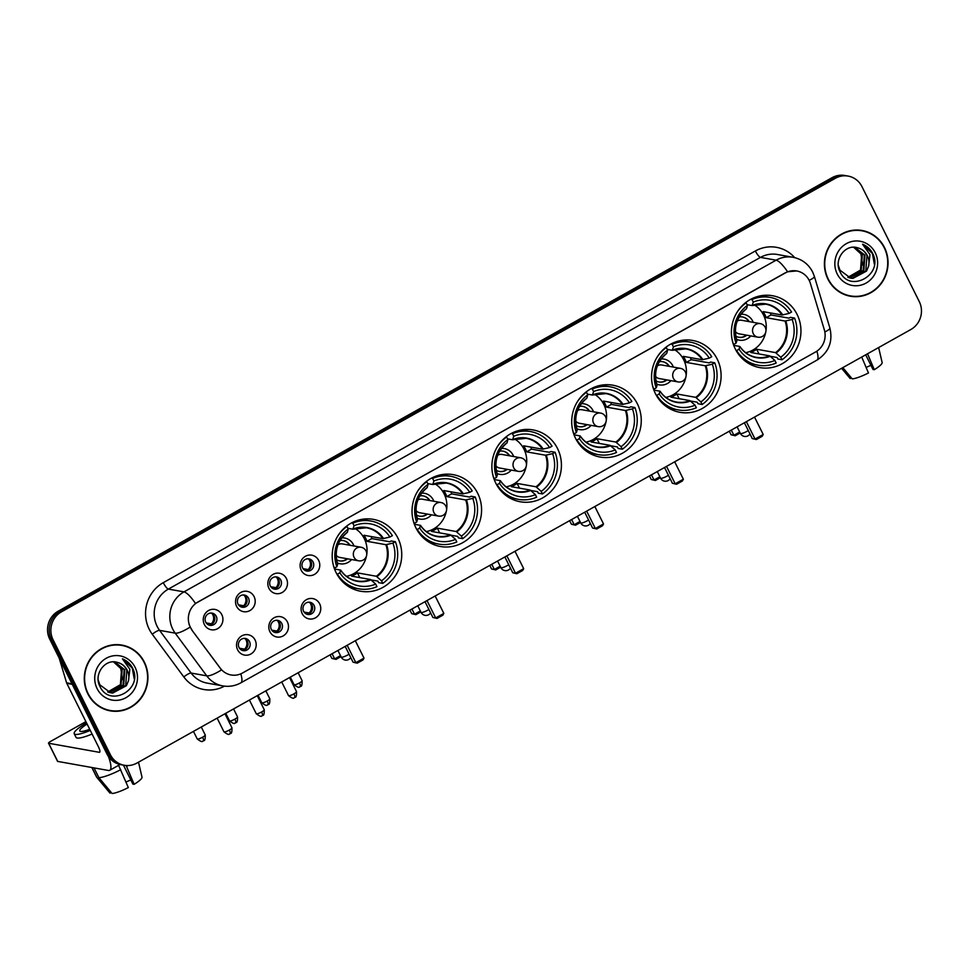 <?xml version="1.0" encoding="UTF-8"?>
<svg xmlns="http://www.w3.org/2000/svg" width="969" height="969" viewBox="0 0 969 969"><rect width="100%" height="100%" fill="white"/><g stroke="black" fill="none" stroke-linecap="round" stroke-linejoin="round"><path stroke-width="1.45" d="M655.444 393.693A36.495 34.727 100.1 0 0 679.911 412.309A36.495 34.727 100.1 0 0 714.238 397.629A36.495 34.727 100.1 0 0 717.217 359.087A36.495 34.727 100.1 0 0 692.75 340.47A36.495 34.727 100.1 0 0 658.423 355.151A36.495 34.727 100.1 0 0 655.444 393.693M415.919 527.875A36.495 34.727 100.1 0 0 440.386 546.492A36.495 34.727 100.1 0 0 474.713 531.811A36.495 34.727 100.1 0 0 477.693 493.269A36.495 34.727 100.1 0 0 453.226 474.653A36.495 34.727 100.1 0 0 418.899 489.333A36.495 34.727 100.1 0 0 415.919 527.875M495.765 483.143A36.495 34.727 100.1 0 0 520.232 501.76A36.495 34.727 100.1 0 0 554.559 487.08A36.495 34.727 100.1 0 0 557.538 448.538A36.495 34.727 100.1 0 0 533.071 429.921A36.495 34.727 100.1 0 0 498.744 444.614A36.495 34.727 100.1 0 0 495.765 483.143M575.598 438.424A36.495 34.727 100.1 0 0 600.077 457.041A36.495 34.727 100.1 0 0 634.404 442.348A36.495 34.727 100.1 0 0 637.372 403.819A36.495 34.727 100.1 0 0 612.905 385.202A36.495 34.727 100.1 0 0 578.578 399.882A36.495 34.727 100.1 0 0 575.598 438.424M735.289 348.973A36.495 34.727 100.1 0 0 759.757 367.59A36.495 34.727 100.1 0 0 794.083 352.898A36.495 34.727 100.1 0 0 797.063 314.356A36.495 34.727 100.1 0 0 772.584 295.739A36.495 34.727 100.1 0 0 738.257 310.431A36.495 34.727 100.1 0 0 735.289 348.973M336.086 572.594A36.495 34.727 100.1 0 0 360.553 591.223A36.495 34.727 100.1 0 0 394.88 576.531A36.495 34.727 100.1 0 0 397.859 537.989A36.495 34.727 100.1 0 0 373.38 519.372A36.495 34.727 100.1 0 0 339.053 534.064A36.495 34.727 100.1 0 0 336.086 572.594M287.393 621.941A10.332 9.823 -79.9 0 1 283.178 635.906A10.332 9.823 -79.9 0 1 269.903 631.727A10.332 9.823 -79.9 0 1 274.118 617.762A10.332 9.823 -79.9 0 1 287.393 621.941M271.32 629.402A6.202 5.899 100.1 0 0 281.301 630.068A6.202 5.899 100.1 0 0 277.655 620.354A6.202 5.899 100.1 0 0 271.32 629.402M319.673 603.844A10.332 9.823 -79.9 0 1 315.458 617.822A10.332 9.823 -79.9 0 1 302.195 613.643A10.332 9.823 -79.9 0 1 306.41 599.666A10.332 9.823 -79.9 0 1 319.673 603.844M303.612 611.306A6.202 5.899 100.1 0 0 313.593 611.984A6.202 5.899 100.1 0 0 309.947 602.27A6.202 5.899 100.1 0 0 303.612 611.306M255.101 640.024A10.332 9.823 -79.9 0 1 250.886 653.99A10.332 9.823 -79.9 0 1 237.623 649.811A10.332 9.823 -79.9 0 1 241.838 635.846A10.332 9.823 -79.9 0 1 255.101 640.024M239.04 647.486A6.202 5.899 100.1 0 0 249.021 648.152A6.202 5.899 100.1 0 0 245.375 638.45A6.202 5.899 100.1 0 0 239.04 647.486M254.108 596.613A10.332 9.823 -79.9 0 1 249.893 610.579A10.332 9.823 -79.9 0 1 236.63 606.412A10.332 9.823 -79.9 0 1 240.845 592.434A10.332 9.823 -79.9 0 1 254.108 596.613M238.047 604.075A6.202 5.899 100.1 0 0 248.028 604.741A6.202 5.899 100.1 0 0 244.382 595.039A6.202 5.899 100.1 0 0 238.047 604.075M286.4 578.529A10.332 9.823 -79.9 0 1 282.185 592.495A10.332 9.823 -79.9 0 1 268.922 588.316A10.332 9.823 -79.9 0 1 273.137 574.351A10.332 9.823 -79.9 0 1 286.4 578.529M270.327 585.991A6.202 5.899 100.1 0 0 280.32 586.657A6.202 5.899 100.1 0 0 276.662 576.955A6.202 5.899 100.1 0 0 270.327 585.991M318.68 560.445A10.332 9.823 -79.9 0 1 314.465 574.411A10.332 9.823 -79.9 0 1 301.202 570.232A10.332 9.823 -79.9 0 1 305.417 556.267A10.332 9.823 -79.9 0 1 318.68 560.445M302.619 567.907A6.202 5.899 100.1 0 0 312.599 568.573A6.202 5.899 100.1 0 0 308.954 558.871A6.202 5.899 100.1 0 0 302.619 567.907M221.828 614.697A10.332 9.823 -79.9 0 1 217.613 628.675A10.332 9.823 -79.9 0 1 204.35 624.496A10.332 9.823 -79.9 0 1 208.565 610.518A10.332 9.823 -79.9 0 1 221.828 614.697M205.755 622.159A6.202 5.899 100.1 0 0 215.748 622.825A6.202 5.899 100.1 0 0 212.09 613.123A6.202 5.899 100.1 0 0 205.755 622.159M276.601 620.269A6.202 5.899 -79.9 0 1 274.457 632.272M308.881 602.185A6.202 5.899 -79.9 0 1 306.737 614.189M244.309 638.365A6.202 5.899 -79.9 0 1 242.165 650.356M243.316 594.954A6.202 5.899 -79.9 0 1 241.172 606.957M275.608 576.87A6.202 5.899 -79.9 0 1 273.464 588.861M307.888 558.774A6.202 5.899 -79.9 0 1 305.744 570.777M211.036 613.038A6.202 5.899 -79.9 0 1 208.892 625.041M191.971 629.862A18.593 17.684 -79.9 0 1 190.324 627.161A18.593 17.684 -79.9 0 1 197.906 602.015L785.35 272.931A18.593 17.684 -79.9 0 1 796.76 270.969A18.593 17.684 -79.9 0 1 810.399 283.42L824.328 329.811A18.593 17.684 -79.9 0 1 815.559 351.989L242.504 673.007A18.593 17.684 -79.9 0 1 231.094 674.969A18.593 17.684 -79.9 0 1 220.278 668.186L191.668 629.814L189.112 624.617M87.84 693.804A33.394 31.771 100.1 0 0 110.224 710.846A33.394 31.771 100.1 0 0 141.644 697.414A33.394 31.771 100.1 0 0 144.369 662.142A33.394 31.771 100.1 0 0 121.973 645.1A33.394 31.771 100.1 0 0 90.565 658.545A33.394 31.771 100.1 0 0 87.84 693.804M109.4 710.689A33.394 31.771 100.1 0 0 115.565 710.98M827.962 279.193A33.394 31.771 100.1 0 0 850.358 296.235A33.394 31.771 100.1 0 0 881.766 282.791A33.394 31.771 100.1 0 0 884.491 247.531A33.394 31.771 100.1 0 0 862.107 230.489A33.394 31.771 100.1 0 0 830.687 243.922A33.394 31.771 100.1 0 0 827.962 279.193M849.522 296.066A33.394 31.771 100.1 0 0 855.688 296.357M240.797 673.843A24.092 5.838 -119.3 0 1 240.881 682.83C235.201 685.943 229.156 686.973 222.761 685.895A27.544 26.211 -79.9 0 1 206.736 675.841L175.195 633.145A27.544 26.211 -79.9 0 1 172.748 629.135A27.544 26.211 -79.9 0 1 183.989 591.877A24.092 5.838 60.7 0 1 195.496 603.469L785.144 272.895L787.603 271.78L796.591 270.932M124.226 765.256L120.895 764.662A20.652 19.659 100.1 0 1 107.038 754.124L49.734 639.165A20.652 19.659 100.1 0 1 58.164 611.221L832.092 177.666A20.652 19.659 100.1 0 1 844.774 175.486L846.446 175.789A20.652 19.659 100.1 0 0 833.764 177.969L59.824 611.524A20.652 19.659 100.1 0 0 51.393 639.467L108.71 754.415A20.652 19.659 100.1 0 0 122.554 764.953A20.652 19.659 100.1 0 1 108.71 754.415L51.393 639.467A20.652 19.659 100.1 0 1 59.824 611.524L833.764 177.969A20.652 19.659 100.1 0 1 846.446 175.789L848.105 176.079A20.652 19.659 100.1 0 0 835.423 178.26L61.495 611.814A20.652 19.659 100.1 0 0 53.065 639.758L110.381 754.718A20.652 19.659 100.1 0 0 124.226 765.256A20.652 19.659 100.1 0 0 136.908 763.075L910.836 329.521A20.652 19.659 100.1 0 0 919.266 301.577L861.962 186.617A20.652 19.659 100.1 0 0 848.105 176.079M787.603 271.78A24.092 5.838 -119.3 0 0 776.096 260.189L183.989 591.877L168.364 589.091A27.544 26.211 100.1 0 0 157.123 626.349A27.544 26.211 100.1 0 0 159.57 630.359L191.111 673.055L206.736 675.841A24.092 5.499 -36.5 0 0 221.513 669.93L191.668 629.814M867.146 232.209A33.394 31.771 100.1 0 0 861.271 230.356M127.024 646.832A33.394 31.771 100.1 0 0 121.137 644.966M121.912 645.439A33.043 31.444 100.1 0 0 90.832 658.738A33.043 31.444 100.1 0 0 88.131 693.647A33.043 31.444 100.1 0 0 110.284 710.507A33.043 31.444 100.1 0 0 141.377 697.208A33.043 31.444 100.1 0 0 144.078 662.311A33.043 31.444 100.1 0 0 121.912 645.439L120.253 645.148A33.043 31.444 100.1 0 0 114.972 644.676M115.808 662.929L120.737 668.344L122.542 679.644M113.809 661.875L122.191 669.337L121.077 684.78L108.031 692.096M113.506 661.875L121.537 669.216L120.41 684.671L107.716 691.975M114.657 661.912L124.844 669.809L123.717 685.253L109.327 692.508M114.584 661.912L124.177 669.688L123.063 685.144L109 692.423M117.491 662.445C105.233 658.205 93.496 674.206 99.759 686.04C109.097 708.036 142.613 690.17 133.116 669.276L132.632 668.235C130.343 663.777 126.939 660.652 122.421 658.835L129.858 669.252L128.489 680.735A15.565 14.801 100.1 0 0 127.193 670.221A15.565 14.801 100.1 0 0 117.491 662.445C121.767 663.583 124.868 666.163 126.83 670.16L125.704 685.616L112.089 692.908L110.309 692.75M128.489 680.735L126.37 685.725L112.755 693.029L110.648 692.811L99.819 684.804L98.196 680.02M97.106 688.62A22.444 21.354 100.1 0 0 125.934 697.704A22.444 21.354 100.1 0 0 135.103 667.338A22.444 21.354 100.1 0 0 106.263 658.254A22.444 21.354 100.1 0 0 97.106 688.62M103.513 708.823A33.043 31.444 100.1 0 0 108.625 710.216L110.284 710.507M122.421 658.835L132.317 668.186L134.206 678.772M108.455 756.535A27.544 6.674 60.7 0 1 109.739 770.282A27.544 6.674 60.7 0 1 108.346 770.452L57.716 761.416A3.44 0.654 153.5 0 1 57.559 761.319A3.44 0.654 153.5 0 1 57.583 761.125M85.902 721.639L50.545 741.442A3.44 0.654 -26.5 0 0 48.511 743.162A3.44 0.654 -26.5 0 0 48.668 743.259L99.298 752.307A6.88 1.672 -119.3 0 0 99.637 752.259A6.88 1.672 -119.3 0 0 98.353 746.627L66.813 683.363A3.44 3.27 -79.9 0 1 66.595 682.818L59.557 659.332A3.44 3.27 -79.9 0 1 59.412 658.593M87.101 724.037A17.212 3.258 -26.5 0 0 79.761 730.965A17.212 3.258 -26.5 0 0 89.705 729.269M118.581 765.328L128.332 787.579A17.902 3.391 -26.5 0 1 112.101 793.514L98.911 777.683L94.029 767.896M98.911 777.683A22.723 4.3 -26.5 0 0 120.762 769.689M123.414 765.11L132.874 784.091L134.158 784.321L126.127 765.498M126.588 766.431A22.723 4.3 -26.5 0 0 128.041 765.534M134.158 784.321A17.902 3.391 -26.5 0 0 142.007 777.15L138.506 762.179M130.839 779.997A13.772 2.604 -26.5 0 0 125.994 782.068M86.532 722.898A23.413 4.433 -26.5 0 0 74.213 733.727L76.018 737.361A23.413 4.433 -26.5 0 0 92.079 734.042M74.213 733.727A23.413 4.433 -26.5 0 0 90.274 730.408M91.825 767.509L96.549 776.981A22.723 4.3 -26.5 0 0 96.658 777.15A22.723 4.3 -26.5 0 0 96.827 777.308L110.018 793.139L111.229 792.46M91.958 767.533L96.827 777.308M96.658 777.15L109.994 793.114A17.902 3.391 -26.5 0 0 110.018 793.139M862.047 230.828A33.043 31.444 100.1 0 0 830.954 244.127A33.043 31.444 100.1 0 0 828.253 279.036A33.043 31.444 100.1 0 0 850.419 295.896A33.043 31.444 100.1 0 0 881.511 282.597A33.043 31.444 100.1 0 0 884.2 247.689A33.043 31.444 100.1 0 0 862.047 230.828L860.375 230.525A33.043 31.444 100.1 0 0 855.106 230.065M853.883 247.18L860.872 253.733L862.676 265.022M853.943 247.252L862.325 254.714L861.199 270.169L848.166 277.473M853.628 247.252L861.659 254.593L860.545 270.048L847.851 277.352M854.779 247.301L864.966 255.186L863.851 270.642L849.462 277.897M854.706 247.289L864.312 255.077L863.185 270.521L849.135 277.8M857.626 247.822C845.368 243.594 833.631 259.595 839.881 271.429C849.219 293.413 882.735 275.547 873.239 254.665L872.754 253.624C870.477 249.166 867.073 246.029 862.555 244.224L869.98 254.629L868.624 266.124A15.565 14.801 100.1 0 0 867.316 255.61A15.565 14.801 100.1 0 0 857.626 247.822C861.889 248.972 865.002 251.54 866.952 255.55L865.826 270.993L852.223 278.297L850.443 278.127M868.624 266.124L866.492 271.114L852.877 278.418L850.77 278.188L839.953 270.181L838.33 265.409M837.228 273.997A22.444 21.354 100.1 0 0 866.068 283.081A22.444 21.354 100.1 0 0 875.225 252.715A22.444 21.354 100.1 0 0 846.397 243.631A22.444 21.354 100.1 0 0 837.228 273.997M843.648 294.213A33.043 31.444 100.1 0 0 848.747 295.593L850.419 295.896M862.555 244.224L872.451 253.563L874.341 264.162M370.982 536.523A32.704 31.117 -79.9 0 1 371.842 538.582L389.756 541.78L391.222 540.968L395.388 541.707A34.424 32.752 100.1 0 1 382.803 583.386L381.532 580.831A31.529 30.003 100.1 0 0 392.929 543.088L385.868 544.687L366.972 541.308A26.987 25.678 100.1 0 0 365.652 538.183A26.987 25.678 100.1 0 0 363.956 535.263L382.852 538.643L389.913 537.032A31.529 30.003 100.1 0 0 354.06 525.743L352.789 523.187A34.424 32.752 100.1 0 1 370.933 521.031A34.424 32.752 100.1 0 1 392.372 535.663L389.913 537.032M347.653 585.942A34.424 32.752 100.1 0 0 354.666 588.074L358.833 588.813A34.424 32.752 100.1 0 1 337.394 574.193L339.865 572.812A31.529 30.003 100.1 0 0 375.706 584.101L370.521 579.51L351.614 576.131A26.987 25.678 100.1 0 0 357.44 572.873L376.347 576.252L381.532 580.831M334.523 568.997L340.555 570.075L339.865 572.812M370.933 521.031L366.767 520.292A34.424 32.752 100.1 0 0 359.463 519.856M382.803 583.386L378.637 582.648L377.886 581.121L371.151 579.922M351.481 522.957L352.789 523.187M358.833 588.813A34.424 32.752 100.1 0 0 376.977 586.657L375.706 584.101M392.929 543.088L395.388 541.707M354.06 525.743L352.886 529.195L347.883 528.311M383.567 538.558A27.314 25.993 100.1 0 0 353.188 528.989L352.886 529.195M340.555 570.075L340.725 570.305A27.314 25.993 100.1 0 0 371.103 579.874M334.208 568.113L334.378 568.137A34.424 32.752 100.1 0 1 332.767 562.529M346.333 526.349L346.963 526.458A34.424 32.752 100.1 0 0 337.382 536.669M346.963 526.458L348.234 529.013A31.529 30.003 100.1 0 0 336.849 566.768L334.378 568.137M336.849 566.768L337.709 564.261A27.314 25.993 100.1 0 1 347.362 532.26L348.234 529.013M359.802 577.597L357.44 572.873M366.972 541.308L371.842 538.582M355.042 528.493A25.884 24.637 -79.9 0 1 364.296 538.631A25.884 24.637 -79.9 0 1 366.754 554.559M366.5 555.915A25.884 24.637 -79.9 0 1 346.49 576.313M354.012 545.983A13.082 12.452 100.1 0 0 353.455 544.699A13.082 12.452 100.1 0 0 341.791 537.868M349.979 545.268A10.332 9.823 100.1 0 0 339.986 540.605M337.321 562.928A13.082 12.452 100.1 0 0 351.59 559.549M336.558 559.731A10.332 9.823 100.1 0 0 347.556 558.822M338.036 544.687A6.88 6.553 -79.9 0 1 342.348 543.9L361.098 547.255A6.88 6.553 -79.9 0 0 354.06 557.296A6.88 6.553 -79.9 0 0 358.675 560.809L339.925 557.454A6.88 6.553 -79.9 0 1 336.146 555.237M343.159 540.557A10.332 9.823 -79.9 0 1 349.555 545.196M347.132 558.75A10.332 9.823 -79.9 0 1 339.525 560.881M340.967 656.619L336.025 659.392L331.882 658.411L330.102 654.838M331.882 658.411L334.68 658.908L332.101 653.724M336.025 659.392L334.68 658.908L340.482 655.65M347.168 645.281L355.841 662.687L364.005 658.121L355.32 640.715M345.182 646.396L353.055 662.19L357.198 663.171L363.024 659.913L364.005 658.121M357.198 663.171L353.055 662.19M450.827 491.792A32.704 31.117 -79.9 0 1 451.675 493.863L469.59 497.061L471.055 496.237L475.222 496.976A34.424 32.752 100.1 0 1 462.649 538.667L461.377 536.111A31.529 30.003 100.1 0 0 472.763 498.357L465.714 499.968L446.806 496.588A26.987 25.678 100.1 0 0 445.486 493.451A26.987 25.678 100.1 0 0 443.79 490.532L462.697 493.911L469.747 492.313A31.529 30.003 100.1 0 0 433.906 481.024L432.634 478.468A34.424 32.752 100.1 0 1 450.779 476.312A34.424 32.752 100.1 0 1 472.206 490.932L469.747 492.313M427.499 541.223A34.424 32.752 100.1 0 0 434.5 543.343L438.666 544.081A34.424 32.752 100.1 0 1 417.239 529.462L419.698 528.081A31.529 30.003 100.1 0 0 455.539 539.37L450.355 534.791L431.459 531.412A26.987 25.678 100.1 0 0 437.285 528.141L456.193 531.521L461.377 536.111M414.357 524.265L420.401 525.343L419.698 528.081M450.779 476.312L446.612 475.561A34.424 32.752 100.1 0 0 439.308 475.137M462.649 538.667L458.482 537.916L457.719 536.402L450.997 535.203M431.314 478.226L432.634 478.468M438.666 544.081A34.424 32.752 100.1 0 0 456.823 541.925L455.539 539.37M472.763 498.357L475.222 496.976M433.906 481.024L432.731 484.476L427.729 483.579M463.412 493.839A27.314 25.993 100.1 0 0 433.034 484.27L432.731 484.476M420.401 525.343L420.558 525.586A27.314 25.993 100.1 0 0 450.948 535.154M414.042 523.381L414.223 523.417A34.424 32.752 100.1 0 1 412.6 517.797M426.166 481.617L426.808 481.726A34.424 32.752 100.1 0 0 417.227 491.949M426.808 481.726L428.08 484.282A31.529 30.003 100.1 0 0 416.682 522.037L414.223 523.417M416.682 522.037L417.542 519.529A27.314 25.993 100.1 0 1 427.196 487.528L428.08 484.282M439.647 532.865L437.285 528.141M446.806 496.588L451.675 493.863M434.875 483.761A25.884 24.637 -79.9 0 1 444.141 493.899A25.884 24.637 -79.9 0 1 446.588 509.827M446.346 511.196A25.884 24.637 -79.9 0 1 426.336 531.593M433.858 501.264A13.082 12.452 100.1 0 0 433.3 499.98A13.082 12.452 100.1 0 0 421.636 493.148M429.812 500.537A10.332 9.823 100.1 0 0 419.819 495.886M417.154 518.197A13.082 12.452 100.1 0 0 431.435 514.818M416.404 515.011A10.332 9.823 100.1 0 0 427.39 514.091M417.869 499.956A6.88 6.553 -79.9 0 1 422.193 499.18L440.931 502.523A6.88 6.553 -79.9 0 0 433.894 512.565A6.88 6.553 -79.9 0 0 438.509 516.077L419.771 512.734A6.88 6.553 -79.9 0 1 415.98 510.506M423.005 495.825A10.332 9.823 -79.9 0 1 429.4 500.464M426.978 514.018A10.332 9.823 -79.9 0 1 419.371 516.162M420.812 611.899L415.871 614.661L411.728 613.68L409.948 610.119M411.728 613.68L414.514 614.189L411.934 609.004M415.871 614.661L414.514 614.189L420.328 610.93M427.002 600.562L435.687 617.968L443.838 613.389L435.166 595.996M425.016 601.676L432.889 617.471L437.031 618.452L442.857 615.182L443.838 613.389M437.031 618.452L432.889 617.471M530.661 447.06A32.704 31.117 -79.9 0 1 531.521 449.132L549.435 452.329L550.901 451.506L555.067 452.257A34.424 32.752 100.1 0 1 542.483 493.936L541.211 491.38A31.529 30.003 100.1 0 0 552.609 453.637L545.547 455.236L526.651 451.857A26.987 25.678 100.1 0 0 525.331 448.732A26.987 25.678 100.1 0 0 523.635 445.813L542.531 449.18L549.593 447.581A31.529 30.003 100.1 0 0 513.752 436.292L512.468 433.737A34.424 32.752 100.1 0 1 530.624 431.58A34.424 32.752 100.1 0 1 552.051 446.2L549.593 447.581M507.332 496.491A34.424 32.752 100.1 0 0 514.345 498.611L518.512 499.362A34.424 32.752 100.1 0 1 497.085 484.742L499.544 483.361A31.529 30.003 100.1 0 0 535.385 494.65L530.2 490.06L511.293 486.68A26.987 25.678 100.1 0 0 517.131 483.422L536.027 486.789L541.211 491.38M494.202 479.546L500.234 480.624L499.544 483.361M530.624 431.58L526.458 430.842A34.424 32.752 100.1 0 0 519.142 430.406M542.483 493.936L538.316 493.197L537.565 491.671L530.83 490.471M511.16 433.506L512.468 433.737M518.512 499.362A34.424 32.752 100.1 0 0 536.656 497.206L535.385 494.65M552.609 453.637L555.067 452.257M513.752 436.292L512.577 439.744L507.562 438.848M543.258 449.107A27.314 25.993 100.1 0 0 512.867 439.538L512.577 439.744M500.234 480.624L500.404 480.854A27.314 25.993 100.1 0 0 530.782 490.423M493.887 478.662L494.069 478.686A34.424 32.752 100.1 0 1 492.446 473.078M506.012 436.886L506.642 437.007A34.424 32.752 100.1 0 0 497.061 447.218M506.642 437.007L507.913 439.563A31.529 30.003 100.1 0 0 496.528 477.305L494.069 478.686M496.528 477.305L497.388 474.81A27.314 25.993 100.1 0 1 507.041 442.809L507.913 439.563M519.481 488.146L517.131 483.422M526.651 451.857L531.521 449.132M514.721 439.03A25.884 24.637 -79.9 0 1 523.975 449.18A25.884 24.637 -79.9 0 1 526.433 465.096M526.191 466.464A25.884 24.637 -79.9 0 1 506.169 486.862M513.703 456.532A13.082 12.452 100.1 0 0 513.146 455.248A13.082 12.452 100.1 0 0 501.482 448.417M509.658 455.818A10.332 9.823 100.1 0 0 499.665 451.154M497 473.478A13.082 12.452 100.1 0 0 511.281 470.086M496.249 470.28A10.332 9.823 100.1 0 0 507.235 469.371M497.715 455.236A6.88 6.553 -79.9 0 1 502.027 454.449L520.777 457.804A6.88 6.553 -79.9 0 0 513.74 467.845A6.88 6.553 -79.9 0 0 518.354 471.358L499.604 468.003A6.88 6.553 -79.9 0 1 495.825 465.786M502.838 451.106A10.332 9.823 -79.9 0 1 509.234 455.745M506.823 469.299A10.332 9.823 -79.9 0 1 499.205 471.431M500.658 567.168L495.716 569.942L491.562 568.96L489.793 565.387M491.562 568.96L494.36 569.457L491.78 564.273M495.716 569.942L494.36 569.457L500.174 566.199M506.848 555.831L515.52 573.236L523.684 568.67L514.999 551.264M504.861 556.945L512.734 572.74L516.877 573.721L522.703 570.45L523.684 568.67M516.877 573.721L512.734 572.74M610.506 402.341A32.704 31.117 -79.9 0 1 611.366 404.4L629.281 407.61L630.746 406.786L634.913 407.525A34.424 32.752 100.1 0 1 622.328 449.216L621.056 446.661A31.529 30.003 100.1 0 0 632.442 408.906L625.393 410.505L606.497 407.137A26.987 25.678 100.1 0 0 605.165 404A26.987 25.678 100.1 0 0 603.469 401.081L622.377 404.461L629.426 402.862A31.529 30.003 100.1 0 0 593.585 391.573L592.313 389.017A34.424 32.752 100.1 0 1 610.458 386.861A34.424 32.752 100.1 0 1 631.885 401.481L629.426 402.862M587.178 451.76A34.424 32.752 100.1 0 0 594.191 453.892L598.357 454.631A34.424 32.752 100.1 0 1 576.918 440.011L579.377 438.63A31.529 30.003 100.1 0 0 615.23 449.919L610.046 445.328L591.138 441.961A26.987 25.678 100.1 0 0 596.965 438.691L615.872 442.07L621.056 446.661M574.048 434.815L580.08 435.893L579.377 438.63M610.458 386.861L606.291 386.11A34.424 32.752 100.1 0 0 598.987 385.674M622.328 449.216L618.161 448.465L617.398 446.951L610.676 445.74M590.993 388.775L592.313 389.017M598.357 454.631A34.424 32.752 100.1 0 0 616.502 452.475L615.23 449.919M632.442 408.906L634.913 407.525M593.585 391.573L592.41 395.025L587.408 394.129M623.091 404.388A27.314 25.993 100.1 0 0 592.713 394.819L592.41 395.025M580.08 435.893L580.237 436.123A27.314 25.993 100.1 0 0 610.627 445.692M573.721 433.93L573.902 433.967A34.424 32.752 100.1 0 1 572.291 428.346M585.857 392.166L586.487 392.275A34.424 32.752 100.1 0 0 576.906 402.498M586.487 392.275L587.759 394.831A31.529 30.003 100.1 0 0 576.361 432.586L573.902 433.967M576.361 432.586L577.221 430.079A27.314 25.993 100.1 0 1 586.887 398.077L587.759 394.831M599.327 443.414L596.965 438.691M606.497 407.137L611.366 404.4M594.554 394.31A25.884 24.637 -79.9 0 1 603.82 404.448A25.884 24.637 -79.9 0 1 606.267 420.376M606.025 421.745A25.884 24.637 -79.9 0 1 586.015 442.143M593.537 411.813A13.082 12.452 100.1 0 0 592.98 410.517A13.082 12.452 100.1 0 0 581.315 403.685M589.491 411.086A10.332 9.823 100.1 0 0 579.498 406.423M576.846 428.746A13.082 12.452 100.1 0 0 591.114 425.367M576.083 425.548A10.332 9.823 100.1 0 0 587.081 424.64M577.548 410.505A6.88 6.553 -79.9 0 1 581.872 409.73L600.623 413.073A6.88 6.553 -79.9 0 0 593.573 423.114A6.88 6.553 -79.9 0 0 598.2 426.626L579.45 423.283A6.88 6.553 -79.9 0 1 575.671 421.055M582.684 406.374A10.332 9.823 -79.9 0 1 589.079 411.013M586.657 424.567A10.332 9.823 -79.9 0 1 579.05 426.699M580.492 522.448L575.55 525.21L571.407 524.229L569.627 520.668M571.407 524.229L574.205 524.726L571.613 519.554M575.55 525.21L574.205 524.726L580.007 521.479M586.681 511.111L595.366 528.517L603.517 523.938L594.845 506.533M584.695 512.226L592.568 528.008L596.722 528.989L602.548 525.731L603.517 523.938M596.722 528.989L592.568 528.008M690.34 357.609A32.704 31.117 -79.9 0 1 691.2 359.681L709.114 362.878L710.58 362.055L714.747 362.806A34.424 32.752 100.1 0 1 702.174 404.485L700.89 401.929A31.529 30.003 100.1 0 0 712.288 364.187L705.238 365.785L686.331 362.406A26.987 25.678 100.1 0 0 685.01 359.281A26.987 25.678 100.1 0 0 683.315 356.35L702.222 359.729L709.272 358.13A31.529 30.003 100.1 0 0 673.431 346.841L672.159 344.286A34.424 32.752 100.1 0 1 690.303 342.13A34.424 32.752 100.1 0 1 711.731 356.749L709.272 358.13M667.023 407.041A34.424 32.752 100.1 0 0 674.024 409.16L678.191 409.911A34.424 32.752 100.1 0 1 656.764 395.291L659.223 393.911A31.529 30.003 100.1 0 0 695.064 405.199L689.88 400.609L670.984 397.229A26.987 25.678 100.1 0 0 676.81 393.959L695.706 397.338L700.89 401.929M653.881 390.095L659.913 391.173L659.223 393.911M690.303 342.13L686.137 341.391A34.424 32.752 100.1 0 0 678.821 340.955M702.174 404.485L698.007 403.746L697.244 402.22L690.522 401.021M670.839 344.056L672.159 344.286M678.191 409.911A34.424 32.752 100.1 0 0 696.336 407.755L695.064 405.199M712.288 364.187L714.747 362.806M673.431 346.841L672.256 350.293L667.253 349.397M702.937 359.656A27.314 25.993 100.1 0 0 672.547 350.088L672.256 350.293M659.913 391.173L660.083 391.403A27.314 25.993 100.1 0 0 690.461 400.972M653.566 389.199L653.748 389.235A34.424 32.752 100.1 0 1 652.125 383.615M665.691 347.435L666.321 347.556A34.424 32.752 100.1 0 0 656.752 357.767M666.321 347.556L667.605 350.112A31.529 30.003 100.1 0 0 656.207 387.854L653.748 389.235M656.207 387.854L657.067 385.347A27.314 25.993 100.1 0 1 666.72 353.358L667.605 350.112M679.16 398.695L676.81 393.959M686.331 362.406L691.2 359.681M674.4 349.579A25.884 24.637 -79.9 0 1 683.666 359.729A25.884 24.637 -79.9 0 1 686.113 375.645M685.87 377.014A25.884 24.637 -79.9 0 1 665.848 397.411M673.382 367.081A13.082 12.452 100.1 0 0 672.825 365.797A13.082 12.452 100.1 0 0 661.161 358.966M669.337 366.367A10.332 9.823 100.1 0 0 659.344 361.703M656.679 384.027A13.082 12.452 100.1 0 0 670.96 380.635M655.928 380.829A10.332 9.823 100.1 0 0 666.914 379.921M657.394 365.773A6.88 6.553 -79.9 0 1 661.706 364.998L680.456 368.353A6.88 6.553 -79.9 0 0 673.419 378.394A6.88 6.553 -79.9 0 0 678.034 381.907L659.283 378.552A6.88 6.553 -79.9 0 1 655.504 376.323M662.517 361.655A10.332 9.823 -79.9 0 1 668.925 366.282M666.502 379.848A10.332 9.823 -79.9 0 1 658.896 381.98M660.337 477.717L655.395 480.491L651.253 479.51L649.472 475.936M651.253 479.51L654.039 480.006L651.459 474.822M655.395 480.491L654.039 480.006L659.853 476.748M666.527 466.38L675.199 483.785L683.363 479.219L674.69 461.813M664.54 467.494L672.413 483.289L676.556 484.27L682.382 480.999L683.363 479.219M676.556 484.27L672.413 483.289M770.185 312.89A32.704 31.117 -79.9 0 1 771.045 314.949L788.96 318.147L790.425 317.335L794.592 318.074A34.424 32.752 100.1 0 1 782.007 359.765L780.735 357.21A31.529 30.003 100.1 0 0 792.133 319.455L785.072 321.054L766.176 317.675A26.987 25.678 100.1 0 0 764.856 314.55A26.987 25.678 100.1 0 0 763.16 311.63L782.056 315.01L789.105 313.399A31.529 30.003 100.1 0 0 753.264 302.11L751.992 299.566A34.424 32.752 100.1 0 1 770.137 297.41A34.424 32.752 100.1 0 1 791.576 312.03L789.105 313.399M746.857 362.309A34.424 32.752 100.1 0 0 753.87 364.441L758.037 365.18A34.424 32.752 100.1 0 1 736.597 350.56L739.068 349.179A31.529 30.003 100.1 0 0 774.909 360.468L769.725 355.877L750.818 352.498A26.987 25.678 100.1 0 0 756.644 349.24L775.551 352.619L780.735 357.21M733.727 345.364L739.759 346.442L739.068 349.179M770.137 297.41L765.97 296.659A34.424 32.752 100.1 0 0 758.666 296.223M782.007 359.765L777.841 359.014L777.09 357.5L770.355 356.289M750.684 299.324L751.992 299.566M758.037 365.18A34.424 32.752 100.1 0 0 776.181 363.024L774.909 360.468M792.133 319.455L794.592 318.074M753.264 302.11L752.089 305.574L747.087 304.678M782.77 314.925A27.314 25.993 100.1 0 0 752.392 305.356L752.089 305.574M739.759 346.442L739.928 346.672A27.314 25.993 100.1 0 0 770.307 356.241M733.412 344.479L733.581 344.504A34.424 32.752 100.1 0 1 731.97 338.896M745.536 302.716L746.166 302.825A34.424 32.752 100.1 0 0 736.585 313.035M746.166 302.825L747.438 305.38A31.529 30.003 100.1 0 0 736.052 343.135L733.581 344.504M736.052 343.135L736.912 340.628A27.314 25.993 100.1 0 1 746.566 308.627L747.438 305.38M759.006 353.964L756.644 349.24M766.176 317.675L771.045 314.949M754.245 304.86A25.884 24.637 -79.9 0 1 763.499 314.998A25.884 24.637 -79.9 0 1 765.958 330.926M765.704 332.282A25.884 24.637 -79.9 0 1 745.694 352.68M753.216 322.362A13.082 12.452 100.1 0 0 752.659 321.066A13.082 12.452 100.1 0 0 740.994 314.235M749.182 321.635A10.332 9.823 100.1 0 0 739.177 316.972M736.525 339.295A13.082 12.452 100.1 0 0 750.793 335.916M735.762 336.098A10.332 9.823 100.1 0 0 746.76 335.189M737.227 321.054A6.88 6.553 -79.9 0 1 741.551 320.267L760.302 323.622A6.88 6.553 -79.9 0 0 753.264 333.663A6.88 6.553 -79.9 0 0 757.879 337.176L739.129 333.833A6.88 6.553 -79.9 0 1 735.35 331.604M742.363 316.924A10.332 9.823 -79.9 0 1 748.758 321.563M746.336 335.117A10.332 9.823 -79.9 0 1 738.729 337.248M740.171 432.998L735.229 435.759L731.086 434.778L729.306 431.205M731.086 434.778L733.884 435.275L731.292 430.103M735.229 435.759L733.884 435.275L739.686 432.029M746.372 421.66L755.045 439.054L763.209 434.487L754.524 417.082M744.386 422.763L752.259 438.557L756.401 439.538L762.228 436.28L763.209 434.487M756.401 439.538L752.259 438.557M206.191 622.91L211.363 623.83A7.57 7.207 100.1 0 0 212.017 613.522M238.483 604.826L243.643 605.746A7.57 7.207 100.1 0 0 244.297 595.438M270.763 586.729L275.935 587.65A7.57 7.207 100.1 0 0 276.589 577.354M303.055 568.646L308.215 569.566A7.57 7.207 100.1 0 0 308.869 559.27M239.476 648.225L244.636 649.145A7.57 7.207 100.1 0 0 245.29 638.85M271.756 630.141L276.928 631.061A7.57 7.207 100.1 0 0 277.582 620.766M304.048 612.057L309.208 612.977A7.57 7.207 100.1 0 0 309.862 602.682M861.72 357.04L868.466 372.968A17.902 3.391 -26.5 0 1 852.236 378.891L842.824 367.614M865.692 354.811L873.008 369.468L874.292 369.698L867.546 353.77M874.292 369.698A17.902 3.391 -26.5 0 0 882.129 362.539L878.641 347.556M870.974 365.386A13.772 2.604 -26.5 0 0 866.129 367.445M841.601 368.305L850.128 378.491A17.902 3.391 -26.5 0 0 850.152 378.528L851.351 377.849M841.625 368.293L850.152 378.528M755.372 250.971A6.88 1.672 -119.3 0 0 760.471 257.391L168.364 589.091A6.88 1.672 -119.3 0 1 163.264 582.672L755.372 250.971A34.424 32.752 -79.9 0 1 794.701 257.633M777.38 254.484A27.544 26.211 100.1 0 0 760.471 257.391L776.096 260.189A27.544 26.211 -79.9 0 1 793.005 257.282L777.38 254.484M190.081 627.149A24.092 5.499 -36.5 0 1 175.195 633.145L159.57 630.359A6.88 1.575 143.5 0 0 152.278 634.247A34.424 32.752 -79.9 0 1 163.264 582.672M816.879 351.166A24.092 5.838 60.7 0 1 816.964 360.117L240.881 682.83M824.837 331.967A24.092 3.476 -16.7 0 0 829.888 328.055C833.049 341.742 828.737 352.425 816.964 360.117M809.176 280.356A24.092 3.476 -16.7 0 0 814.372 276.383L829.888 328.055M224.481 686.149A34.424 32.752 -79.9 0 1 183.819 676.943L152.278 634.247M835.423 178.26L832.092 177.666M61.495 611.814L58.164 611.221M53.065 639.758L49.734 639.165M110.381 754.718L107.038 754.124M183.819 676.943A6.88 1.575 143.5 0 1 191.111 673.055A27.544 26.211 100.1 0 0 207.136 683.109L222.761 685.895M72.251 684.332L66.813 683.363M48.668 743.259L57.716 761.416M66.595 682.818L71.972 683.775M376.347 576.252A26.987 25.678 100.1 0 0 385.868 544.687M340.991 570.717A26.987 25.678 100.1 0 0 356.955 580.928A26.987 25.678 100.1 0 0 370.521 579.51M376.929 576.616A27.314 25.993 100.1 0 0 386.583 544.614M382.852 538.643A26.987 25.678 100.1 0 0 366.452 527.79A26.987 25.678 100.1 0 0 353.14 529.098M337.902 650.478L341.209 657.091A5.511 1.042 -26.5 0 0 341.476 657.248A5.511 1.042 -26.5 0 0 347.798 654.935A5.511 1.042 -26.5 0 0 349.058 654.184M456.193 531.521A26.987 25.678 100.1 0 0 465.714 499.968M420.837 525.985A26.987 25.678 100.1 0 0 436.801 536.196A26.987 25.678 100.1 0 0 450.355 534.791M456.774 531.884A27.314 25.993 100.1 0 0 466.428 499.883M462.697 493.911A26.987 25.678 100.1 0 0 446.297 483.059A26.987 25.678 100.1 0 0 432.986 484.379M417.748 605.746L421.043 612.372A5.511 1.042 -26.5 0 0 421.309 612.517A5.511 1.042 -26.5 0 0 427.644 610.204A5.511 1.042 -26.5 0 0 428.892 609.453M536.027 486.789A26.987 25.678 100.1 0 0 545.547 455.236M500.682 481.266A26.987 25.678 100.1 0 0 516.634 491.477A26.987 25.678 100.1 0 0 530.2 490.06M536.608 487.165A27.314 25.993 100.1 0 0 546.274 455.164M542.531 449.18A26.987 25.678 100.1 0 0 526.131 438.339A26.987 25.678 100.1 0 0 512.819 439.647M497.582 561.027L500.888 567.64A5.511 1.042 -26.5 0 0 501.155 567.798A5.511 1.042 -26.5 0 0 507.477 565.484A5.511 1.042 -26.5 0 0 508.737 564.721M615.872 442.07A26.987 25.678 100.1 0 0 625.393 410.505M580.516 436.534A26.987 25.678 100.1 0 0 596.48 446.745A26.987 25.678 100.1 0 0 610.046 445.328M616.454 442.433A27.314 25.993 100.1 0 0 626.107 410.432M622.377 404.461A26.987 25.678 100.1 0 0 605.976 393.608A26.987 25.678 100.1 0 0 592.665 394.928M577.427 516.295L580.722 522.909A5.511 1.042 -26.5 0 0 580.988 523.066A5.511 1.042 -26.5 0 0 587.323 520.753A5.511 1.042 -26.5 0 0 588.583 520.002M695.706 397.338A26.987 25.678 100.1 0 0 705.238 365.785M660.361 391.803A26.987 25.678 100.1 0 0 676.326 402.014A26.987 25.678 100.1 0 0 689.88 400.609M696.287 397.702A27.314 25.993 100.1 0 0 705.953 365.713M702.222 359.729A26.987 25.678 100.1 0 0 685.81 348.888A26.987 25.678 100.1 0 0 672.51 350.197M657.273 471.564L660.567 478.189A5.511 1.042 -26.5 0 0 660.834 478.347A5.511 1.042 -26.5 0 0 667.169 476.033A5.511 1.042 -26.5 0 0 668.416 475.27M775.551 352.619A26.987 25.678 100.1 0 0 785.072 321.054M740.195 347.084A26.987 25.678 100.1 0 0 756.159 357.295A26.987 25.678 100.1 0 0 769.725 355.877M776.133 352.982A27.314 25.993 100.1 0 0 785.786 320.981M782.056 315.01A26.987 25.678 100.1 0 0 765.655 304.157A26.987 25.678 100.1 0 0 752.344 305.465M737.106 426.844L740.413 433.458A5.511 1.042 -26.5 0 0 740.679 433.615A5.511 1.042 -26.5 0 0 747.002 431.302A5.511 1.042 -26.5 0 0 748.262 430.551M202.594 737.203A4.47 0.848 153.5 0 1 197.24 738.959C203.756 743.986 202.388 740.146 203.429 740.873A4.47 1.078 -119.3 0 0 202.594 737.203A4.47 0.848 153.5 0 0 205.246 734.962L201.273 727.016M203.199 740.897A4.47 1.078 -119.3 0 0 203.429 740.873C203.187 739.735 205.416 743.041 205.246 734.962M234.886 719.119A4.47 0.848 153.5 0 1 229.52 720.875C236.036 725.902 234.668 722.062 235.709 722.777A4.47 1.078 -119.3 0 0 234.886 719.119A4.47 0.848 153.5 0 0 237.538 716.878L233.565 708.92M235.491 722.813A4.47 1.078 -119.3 0 0 235.709 722.777C235.479 721.639 237.696 724.957 237.538 716.878M267.165 701.035A4.47 0.848 153.5 0 1 261.812 702.791C268.328 707.818 266.959 703.966 268.001 704.693A4.47 1.078 -119.3 0 0 267.165 701.035A4.47 0.848 153.5 0 0 269.818 698.794L265.845 690.836M267.771 704.729A4.47 1.078 -119.3 0 0 268.001 704.693C267.759 703.555 269.988 706.873 269.818 698.794M299.457 682.951A4.47 0.848 153.5 0 1 294.091 684.708C300.608 689.734 299.239 685.882 300.281 686.609A4.47 1.078 -119.3 0 0 299.457 682.951A4.47 0.848 153.5 0 0 302.11 680.71L298.137 672.752M300.063 686.633A4.47 1.078 -119.3 0 0 300.281 686.609C300.051 685.471 302.267 688.777 302.11 680.71M229.326 730.057A4.47 0.848 153.5 0 1 223.96 731.813C230.477 736.84 229.108 732.988 230.15 733.715A4.47 1.078 -119.3 0 0 229.326 730.057A4.47 0.848 153.5 0 0 231.966 727.816L224.953 713.741M229.932 733.739A4.47 1.078 -119.3 0 0 230.15 733.715C229.919 732.576 232.136 735.895 231.966 727.816M261.606 711.973A4.47 0.848 153.5 0 1 256.252 713.717C262.769 718.744 261.4 714.904 262.442 715.631A4.47 1.078 -119.3 0 0 261.606 711.973A4.47 0.848 153.5 0 0 264.258 709.732L257.245 695.657M262.211 715.655A4.47 1.078 -119.3 0 0 262.442 715.631C262.199 714.492 264.416 717.799 264.258 709.732M293.898 693.877A4.47 0.848 153.5 0 1 288.532 695.633C295.048 700.66 293.68 696.82 294.721 697.547A4.47 1.078 -119.3 0 0 293.898 693.877A4.47 0.848 153.5 0 0 296.538 691.648L289.525 677.573M294.503 697.571A4.47 1.078 -119.3 0 0 294.721 697.547C294.491 696.408 296.708 699.715 296.538 691.648M814.372 276.383L812.64 271.998C808.425 264.004 801.884 259.098 793.005 257.282M120.071 764.493L109.739 770.282M57.559 761.319L48.511 743.162M366.452 527.79L353.043 529.195M356.955 580.928C350.197 579.632 344.782 576.034 340.713 570.16M337.709 564.14C334.099 551.397 337.285 540.823 347.253 532.429M341.209 657.091A5.511 5.511 0 0 0 350.766 657.612M358.675 560.809A6.88 6.88 0 0 0 366.67 552.887A6.88 6.88 0 0 0 361.098 547.255M446.297 483.059L432.877 484.464M436.801 536.196C430.042 534.9 424.616 531.315 420.558 525.428M417.554 519.408C413.945 506.666 417.118 496.092 427.099 487.698M421.043 612.372A5.511 5.511 0 0 0 430.611 612.892M438.509 516.077A6.88 6.88 0 0 0 446.515 508.156A6.88 6.88 0 0 0 440.931 502.523M526.131 438.339L512.722 439.732M516.634 491.477C509.876 490.169 504.461 486.583 500.392 480.709M497.388 474.677C493.778 461.934 496.964 451.372 506.944 442.978M500.888 567.64A5.511 5.511 0 0 0 510.445 568.161M518.354 471.358A6.88 6.88 0 0 0 526.361 463.436A6.88 6.88 0 0 0 520.777 457.804M605.976 393.608L592.568 395.013M596.48 446.745C589.721 445.449 584.307 441.852 580.237 435.977M577.233 429.957C573.624 417.215 576.809 406.641 586.778 398.247M580.722 522.909A5.511 5.511 0 0 0 590.291 523.43M598.2 426.626A6.88 6.88 0 0 0 606.194 418.705A6.88 6.88 0 0 0 600.623 413.073M685.81 348.888L672.401 350.281M676.326 402.014C669.555 400.718 664.14 397.133 660.071 391.246M657.067 385.226C653.457 372.484 656.643 361.921 666.624 353.528M660.567 478.189A5.511 5.511 0 0 0 670.136 478.71M678.034 381.907A6.88 6.88 0 0 0 686.04 373.986A6.88 6.88 0 0 0 680.456 368.353M765.655 304.157L752.247 305.562M756.159 357.295C749.4 355.998 743.986 352.401 739.916 346.527M736.912 340.507C733.303 327.764 736.488 317.19 746.457 308.796M740.413 433.458A5.511 5.511 0 0 0 749.97 433.979M757.879 337.176A6.88 6.88 0 0 0 765.873 329.254A6.88 6.88 0 0 0 760.302 323.622M197.24 738.959L193.461 731.389M229.52 720.875L225.753 713.305M261.812 702.791L258.033 695.221M294.091 684.708L290.325 677.137M223.96 731.813L217.141 718.126M256.252 713.717L249.421 700.042M288.532 695.633L281.713 681.958"/></g></svg>
